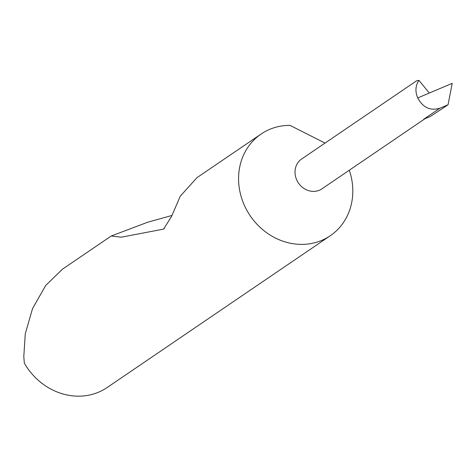 <?xml version="1.0" encoding="UTF-8"?>
<svg xmlns="http://www.w3.org/2000/svg" width="476" height="476" viewBox="0 0 476 476"><rect width="100%" height="100%" fill="white"/><g stroke="black" fill="none" stroke-linecap="round" stroke-linejoin="round"><path stroke-width="0.71" d="M417.726 97.943C422.92 107.606 430.316 111.027 439.907 108.219L423.795 119.184L430.453 116.394L448.053 104.774L452.2 83.359L417.726 97.943C415.018 91.57 415.417 85.704 418.928 80.343L416.506 80.861L301.629 159.02A18.04 16.13 55.8 0 0 296.84 180.19A18.04 16.13 55.8 0 0 321.925 188.847L425.139 118.619M164.285 228.694L163.036 229.218L163.667 229.015L171.616 216.277L180.261 196.201L197.016 177.631L261.098 134.036A61.493 54.984 55.8 0 1 289.973 125.366L325.06 143.08M261.098 134.036A61.493 54.984 55.8 0 0 244.777 206.215A61.493 54.984 55.8 0 0 330.279 235.721A61.493 54.984 55.8 0 0 349.301 170.224M163.036 229.218L121.196 237.197L111.223 236.001L62.523 269.136L45.684 285.469L32.541 308.579L25.282 333.777L23.8 356.56L24.318 363.099A61.493 54.984 55.8 0 0 107.177 387.506L330.279 235.721M111.223 236.001L147.524 222.28L171.931 215.461M418.928 80.343L429.328 93.04M448.053 104.774L439.907 108.219"/></g></svg>
